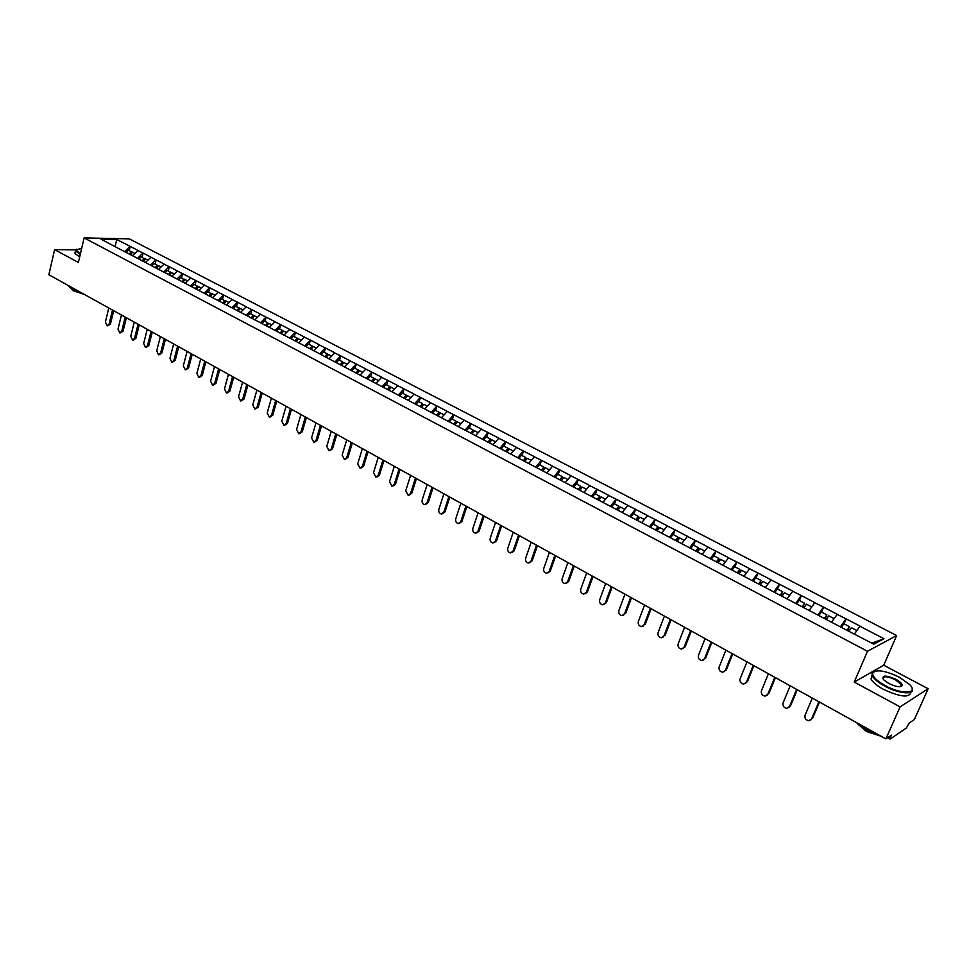 <?xml version="1.0" encoding="UTF-8"?>
<svg xmlns="http://www.w3.org/2000/svg" width="977" height="977" viewBox="0 0 977 977"><rect width="100%" height="100%" fill="white"/><g stroke="black" fill="none" stroke-linecap="round" stroke-linejoin="round"><path stroke-width="1.47" d="M896.654 635.563L129.33 238.864L84.132 237.912L867.491 651.268L896.654 635.563L883.733 665.227L854.216 682.068L900.086 706.884L928.15 688.736L883.733 665.227M928.15 688.736L914.35 719.561L909.208 723.053L906.424 727.975L890.291 739.003L887.592 737.72M115.091 246.705L116.764 239.524L101.046 239.206L127.328 253.116M116.764 239.524L130.259 246.424L129.282 250.43M132.396 255.779L138.075 250.478L130.259 246.424M137.806 250.478L143.118 253.104L142.129 257.134M145.341 262.557L151.032 257.22L143.118 253.104M150.763 257.22L156.137 259.882L155.123 263.924M158.433 269.432L164.136 264.046L156.137 259.882M163.88 264.046L169.314 266.733L168.276 270.8M171.696 276.381L177.411 270.947L169.314 266.733M177.142 270.947L182.638 273.67L181.6 277.761M185.117 283.415L190.845 277.932L182.638 273.67M190.576 277.932L196.145 280.692L195.07 284.795M198.71 290.535L204.437 285.015L196.145 280.692M204.181 285.015L209.799 287.8L208.724 291.928M212.473 297.753L218.201 292.172L209.799 287.8M217.944 292.172L223.635 294.993L222.536 299.145M226.395 305.044L232.147 299.426L223.635 294.993M231.879 299.426L237.643 302.284L236.519 306.448M240.501 312.445L246.253 306.766L237.643 302.284M245.996 306.778L251.822 309.66L250.686 313.849M254.789 319.931L260.541 314.203L251.822 309.66M260.285 314.215L266.184 317.134L265.023 321.335M269.261 327.515L275.025 321.738L266.184 317.134M274.769 321.738L280.729 324.706L279.544 328.931M283.904 335.184L289.68 329.359L280.729 324.706M289.424 329.371L295.457 332.363L294.26 336.613M298.742 342.964L304.519 337.089L295.457 332.363M304.274 337.102L310.381 340.13L309.159 344.392M313.776 350.841L319.564 344.905L310.381 340.13M319.308 344.918L325.5 347.995L324.254 352.282M329.005 358.828L334.793 352.831L325.5 347.995M334.549 352.856L340.814 355.958L339.544 360.269M344.441 366.912L350.23 360.867L340.814 355.958M349.986 360.879L356.324 364.03L355.03 368.366M360.073 375.107L365.874 369.001L356.324 364.03M365.618 369.025L372.042 372.213L370.735 376.56M375.913 383.411L381.714 377.244L372.042 372.213M381.47 377.269L387.967 380.505L386.636 384.865M391.972 391.826L397.773 385.597L387.967 380.505M397.529 385.622L404.112 388.895L402.756 393.291M408.239 400.362L414.053 394.073L404.112 388.895M413.808 394.097L420.476 397.407L419.096 401.828M424.739 408.997L430.552 402.658L420.476 397.407M430.307 402.683L437.061 406.041L435.657 410.474M441.457 417.765L447.271 411.354L437.061 406.041M447.026 411.378L453.865 414.785L452.436 419.243M458.408 426.644L464.222 420.171L453.865 414.785M463.99 420.208L470.914 423.652L469.448 428.134M475.591 435.657L481.405 429.111L470.914 423.652M481.172 429.147L488.195 432.64L486.705 437.146M493.019 444.791L498.832 438.185L488.195 432.64M498.6 438.221L505.72 441.763L504.205 446.281M510.678 454.049L516.503 447.381L505.72 441.763M516.271 447.417L523.477 451.008L521.938 455.551M528.606 463.44L534.431 456.699L523.477 451.008M534.199 456.735L541.502 460.387L539.939 464.954M546.778 472.966L552.603 466.151L541.502 460.387M552.371 466.2L559.784 469.888L558.185 474.48M565.219 482.638L571.044 475.75L559.784 469.888M570.812 475.799L578.323 479.536L576.686 484.152M583.977 492.371L589.742 485.484L578.323 479.536M589.522 485.532L597.13 489.33L595.469 493.959M603.004 502.263L608.72 495.351L597.13 489.33M608.5 495.4L616.218 499.259L614.521 503.912M622.251 512.351L627.979 505.378L616.218 499.259M627.759 505.427L635.575 509.335L633.853 514.012M641.804 522.597L647.507 515.538L635.575 509.335M647.299 515.6L655.225 519.556L653.479 524.27M661.637 532.99L667.34 525.858L655.225 519.556M667.132 525.919L675.18 529.925L673.385 534.663M681.763 543.542L687.466 536.324L675.18 529.925M687.258 536.385L695.416 540.464L693.597 545.227M702.207 554.252L707.898 546.961L695.416 540.464M707.69 547.022L715.97 551.162L714.114 555.937M722.956 565.121L728.647 557.745L715.97 551.162M728.439 557.818L736.841 562.007L734.948 566.819M744.022 576.174L749.701 568.712L736.841 562.007M749.506 568.773L758.03 573.035L756.088 577.871M765.418 587.385L771.085 579.837L758.03 573.035M770.89 579.911L779.536 584.234L777.57 589.094M787.144 598.767L792.811 591.134L779.536 584.234M792.616 591.207L801.396 595.604L799.381 600.489M809.212 610.332L814.867 602.614L801.396 595.604M814.684 602.687L823.587 607.144L821.535 612.066M831.635 622.08L837.277 614.264L823.587 607.144M837.094 614.35L846.131 618.881L844.043 623.814M854.411 634.024L860.041 626.11L846.131 618.881M859.858 626.208L883.977 638.75L873.792 644.173L849.233 631.496L325.573 357.032L319.784 353.845L325.243 348.007M127.23 252.933L319.784 353.845M137.525 258.331L142.862 253.104M150.531 265.146L155.868 259.882M163.696 272.046L169.045 266.733M177.02 279.019L182.381 273.67M190.515 286.09L195.876 280.692M204.169 293.247L209.542 287.8M217.993 300.501L223.379 295.005M231.989 307.828L237.387 302.296M246.167 315.266L251.565 309.672M260.517 322.789L265.927 317.146M275.062 330.397L280.472 324.718M289.778 338.115L295.201 332.375M304.702 345.931L310.124 340.143M335.013 361.978L340.558 355.982M350.523 370.112L356.068 364.055M366.241 378.343L371.797 372.237M382.166 386.684L387.722 380.529M398.311 395.148L403.867 388.919M414.663 403.721L420.232 397.444M431.248 412.416L436.817 406.066M448.052 421.221L453.633 414.822M465.089 430.161L470.682 423.688M482.369 439.21L487.963 432.677M499.894 448.394L505.488 441.799M517.663 457.712L523.257 451.044M535.677 467.153L541.27 460.423M553.959 476.727L559.552 469.937M572.498 486.448L578.103 479.585M591.317 496.304L596.91 489.379M610.405 506.318L615.998 499.308M629.762 516.467L635.368 509.383M649.424 526.762L655.017 519.605M669.367 537.228L674.96 529.986M689.628 547.841L695.209 540.525M710.181 558.612L715.775 551.223M731.052 569.554L736.634 562.08M752.253 580.656L757.834 573.108M773.772 591.94L779.353 584.307M795.632 603.407L801.201 595.677M817.847 615.046L823.403 607.23M840.403 626.868L845.948 618.966M889.07 736.731L890.365 737.452L891.39 735.144L885.883 738.881L900.086 706.884M890.365 737.452L890.035 739.076M871.777 643.122L883.977 638.75M75.51 249.88L54.602 249.611L48.85 274.745L885.883 738.881M54.602 249.611L78.38 262.471L84.132 237.912M854.216 682.068L867.491 651.268M124.677 251.59L130.002 246.412M812.314 698.091L805.072 715.225C804.498 718.29 805.756 720.134 808.883 720.733L811.618 718.901L818.909 701.742M811.618 718.901L810.837 720M856.853 630.507L851.394 627.661L848.903 631.313M841.38 627.381L843.884 623.729L849.501 626.672L847.596 630.641M846.998 630.324L849.501 626.672M812.559 718.364L819.483 702.06M790.198 685.83L783.09 702.878C782.528 705.907 783.762 707.714 786.815 708.325L789.538 706.493L796.682 689.42M789.538 706.493L788.708 707.641M834.089 618.612L828.74 615.828L826.273 619.394M818.836 615.559L821.339 611.956L826.872 614.851L825.003 618.795M824.368 618.465L826.872 614.851M790.491 705.968L797.281 689.75M768.423 673.751L761.462 690.715C760.9 693.707 762.109 695.502 765.076 696.112L767.8 694.281L774.81 677.293M767.8 694.281L766.921 695.465M811.667 606.9L806.44 604.177L804.034 607.621M796.658 603.933L799.162 600.366L804.596 603.212L802.752 607.132M802.105 606.79L804.596 603.212M768.777 693.768L775.433 677.635M746.978 661.856L740.151 678.746C739.601 681.69 740.786 683.473 743.692 684.083L746.404 682.251L753.267 665.349M746.404 682.251L745.475 683.485M789.599 595.372L784.494 592.709L782.076 596.117M774.81 592.489L777.313 588.96L782.675 591.757L780.855 595.652M780.171 595.298L782.675 591.757M747.393 681.763L753.914 665.703M725.874 650.157L719.17 666.949C718.632 669.856 719.78 671.626 722.626 672.237L725.325 670.405L732.066 653.589M725.325 670.405L724.36 671.675M767.873 584.026L762.878 581.413L760.472 584.783M753.304 581.217L755.819 577.725L761.095 580.485L759.288 584.356M758.592 583.977L761.095 580.485M726.326 669.929L732.738 653.955M705.076 638.628L698.506 655.335C697.969 658.205 699.105 659.951 701.889 660.574L704.564 658.742L711.171 642.011M704.564 658.742L703.562 660.049M746.477 572.852L741.592 570.299L739.186 573.633M732.139 570.116L734.643 566.66L739.833 569.383L740.004 570.531L738.148 573.096M737.33 572.84L739.833 569.383M705.589 658.278L711.867 642.39M899.292 677.195C885.052 670.466 876.186 669.098 872.705 673.092C872.363 676.536 876.54 680.725 885.247 685.646C901.82 694.867 919.235 693.817 909.502 684.413L899.292 677.195M911.797 687.625L911.993 687.991C915.986 695.16 899.206 694.122 884.881 686.184C878.274 682.544 874.122 679.088 872.412 675.815L872.034 673.324L874.769 671.211M895.836 679.271C900.22 681.726 902.345 683.827 902.198 685.585C900.452 687.6 895.994 686.892 888.814 683.497L883.806 679.931C881.303 675.083 885.309 674.863 895.836 679.271M900.66 686.66L901.344 684.645L895.482 679.809C887.397 676.145 883.208 675.803 882.89 678.771M878.799 734.948L865.854 729.611L856.06 722.345M881.205 736.292L866.514 731.529L857.904 724.14M910.943 692.131C909.563 698.067 900.403 697.138 883.489 689.371C876.894 685.732 872.742 682.276 871.032 678.991L872.058 674.863M81.653 248.476L75.864 249.807L80.37 253.971M80.261 254.435L75.473 250.881L76.353 249.233M84.144 294.309L73.58 290.914L67.376 285.015M79.662 256.963L74.887 253.409L75.192 252.09M79.32 291.635L70.979 288.349M684.596 627.271L678.148 643.892C677.623 646.737 678.722 648.459 681.457 649.082L684.12 647.25L690.605 630.592M684.12 647.25L683.094 648.581M725.41 561.848L720.635 559.345L718.217 562.654M711.28 559.186L713.784 555.766L718.901 558.441L719.096 559.601L717.24 562.129M716.397 561.873L718.901 558.441M685.158 646.811L691.325 630.995M664.421 616.084L658.095 632.62C657.582 635.429 658.657 637.138 661.331 637.761L663.969 635.929L670.344 619.357M663.969 635.929L662.919 637.297M704.661 551.004L699.996 548.561L697.578 551.834M690.739 548.427L693.243 545.044L698.286 547.67L698.494 548.842L696.65 551.346M695.868 550.93L698.286 547.67M665.032 635.502L671.077 619.772M644.551 605.056L638.335 621.519C637.834 624.291 638.885 625.988 641.498 626.599L644.136 624.779L650.377 608.292M644.136 624.779L643.049 626.172M684.23 540.33L679.65 537.936L677.244 541.173M670.503 537.814L673.006 534.468L677.977 537.069L678.209 538.229L676.365 540.708M675.559 540.293L677.977 537.069M645.199 624.376L651.134 608.708M624.962 594.199L618.868 610.576C618.38 613.324 619.406 614.997 621.97 615.62L624.584 613.788L630.702 597.387M624.584 613.788L623.473 615.205M664.104 529.815L659.622 527.482L657.216 530.67M650.572 527.372L653.076 524.051L657.973 526.615L658.229 527.788L656.373 530.23M655.555 529.803L657.973 526.615M625.659 613.397L631.484 597.814M605.667 583.501L599.683 599.805C599.206 602.516 600.22 604.177 602.724 604.787L605.313 602.968L611.321 586.64M605.313 602.968L606.412 602.589L604.189 604.397M644.27 519.459L639.886 517.163L637.48 520.338M630.934 517.077L633.438 513.792L638.25 516.32L638.531 517.492L636.686 519.911M635.844 519.483L638.25 516.32M606.412 602.589L612.127 587.079M586.652 572.949L580.778 589.18C580.301 591.854 581.291 593.503 583.745 594.114L586.322 592.294L592.221 576.051M586.322 592.294L587.433 591.928L585.174 593.747M624.73 509.249L620.444 507.002L618.026 510.141M611.578 506.929L614.081 503.68L618.832 506.171L619.125 507.344L617.281 509.75M616.426 509.298L618.832 506.171M587.433 591.928L593.051 576.503M567.906 562.557L562.141 578.702C561.677 581.352 562.654 582.988 565.06 583.599L567.613 581.779L573.401 565.61M567.613 581.779L568.736 581.425L566.452 583.245M605.471 499.186L601.27 497L598.864 500.102M592.502 496.939L595.005 493.727L599.683 496.169L600 497.342L598.156 499.723M597.277 499.271L599.683 496.169M568.736 581.425L574.244 566.074M549.428 552.31L543.774 568.382C543.322 571.008 544.274 572.62 546.631 573.23L549.159 571.411L554.851 555.327M549.159 571.411L550.295 571.069L547.987 572.888M586.493 489.269L582.39 487.132L579.972 490.198M573.707 487.083L576.21 483.896L580.827 486.314L581.156 487.499L579.312 489.856M578.421 489.379L580.827 486.314M550.295 571.069L555.705 555.791M531.219 542.223L525.663 558.197C525.223 560.798 526.151 562.398 528.459 563.008L530.975 561.189L536.556 545.178M530.975 561.189L532.123 560.859L529.79 562.691M567.784 479.499L563.766 477.399L561.36 480.44M555.18 477.374L557.672 474.224L562.227 476.593L562.581 477.777L560.737 480.11M559.821 479.634L562.227 476.593M532.123 560.859L537.435 545.667M513.255 532.257L507.808 548.17C507.368 550.735 508.284 552.323 510.556 552.921L513.047 551.113L518.531 535.176M513.047 551.113L514.207 550.796L511.85 552.616M549.343 469.864L545.41 467.812L543.004 470.829M536.91 467.8L539.414 464.673L543.896 467.018L544.262 468.203L542.418 470.523M541.49 470.035L543.896 467.018M514.207 550.796L519.422 535.677M495.559 522.439L490.198 538.266C489.77 540.818 490.674 542.394 492.897 542.992L495.363 541.173L500.749 525.321M495.363 541.173L496.536 540.879L494.167 542.699M531.17 460.375L527.311 458.36L524.918 461.339M518.909 458.36L521.4 455.27L525.821 457.578L526.212 458.763L524.368 461.059M523.416 460.558L525.821 457.578M496.536 540.879L501.653 525.821M478.095 512.766L472.844 528.508C472.416 531.036 473.295 532.587 475.481 533.186L477.936 531.378L483.212 515.6M477.936 531.378L479.121 531.097L476.727 532.905M513.243 451.008L509.481 449.041L507.075 451.997M501.152 449.054L503.643 445.988L508.003 448.272L508.406 449.457L506.562 451.728M505.597 451.227L508.003 448.272M479.121 531.097L484.14 516.112M460.875 503.216L455.722 518.885C455.306 521.388 456.161 522.927 458.311 523.525L460.741 521.718L465.931 506.013M460.741 521.718L461.938 521.437L459.532 523.257M495.571 441.775L491.883 439.845L489.489 442.776M483.639 439.882L486.131 436.841L490.43 439.088L490.845 440.285L489.013 442.532M488.036 442.019L490.43 439.088M461.938 521.437L466.859 506.538M443.9 493.8L438.832 509.396C438.417 511.863 439.271 513.401 441.372 513.987L443.778 512.18L448.883 496.56M443.778 512.18L444.987 511.924L442.557 513.731M478.144 432.677L474.541 430.784L472.147 433.69M466.371 430.82L468.862 427.828L473.1 430.039L473.54 431.236L471.696 433.458M470.706 432.933L473.1 430.039M444.987 511.924L449.823 497.085M427.144 484.507L422.162 500.029C421.771 502.483 422.601 503.998 424.665 504.584L427.059 502.776L432.054 487.23M427.059 502.776L428.268 502.532L425.801 504.352M460.961 423.7L457.419 421.844L455.038 424.726M449.347 421.905L451.826 418.925L456.015 421.111L456.454 422.308L454.623 424.507M453.621 423.981L456.015 421.111M428.268 502.532L433.019 487.767M410.621 475.347L405.724 490.796L408.178 495.315L410.548 493.507L415.469 478.034M410.548 493.507L411.769 493.275L409.278 495.095M444.01 414.846L440.554 413.027L438.16 415.872M432.542 413.1L435.021 410.145L439.149 412.306L439.613 413.503L437.781 415.677M436.768 415.152L439.149 412.306M411.769 493.275L416.446 478.571M394.317 466.31L389.518 481.685L391.924 486.155L394.268 484.36L399.104 468.96M394.268 484.36L395.502 484.128L392.974 485.972M427.291 406.102L423.896 404.331L421.514 407.153M416.031 404.344L418.449 401.486L422.528 403.611L423.004 404.808L421.172 406.969M420.134 406.432L422.528 403.611M395.502 484.128L400.094 469.51M378.233 457.383L373.507 472.685L375.876 477.13L378.209 475.323L382.947 460.008M378.209 475.323L379.442 475.115L376.878 476.959M410.792 397.492L407.47 395.758L405.089 398.543M399.715 395.734L402.097 392.949L406.114 395.05L406.603 396.247L404.783 398.384M403.733 397.834L406.114 395.05M379.442 475.115L383.961 460.558M362.357 448.59L357.729 463.819L360.049 468.215L362.357 466.42L367.022 451.166M362.357 466.42L363.603 466.212L361.014 468.056M394.513 388.993L391.264 387.295L388.895 390.055M383.595 387.283L385.964 384.523L389.933 386.587L390.434 387.784L388.614 389.908M387.551 389.359L389.933 386.587M363.603 466.212L368.036 451.728M346.701 439.894L342.145 455.062L344.429 459.422L346.713 457.627L351.293 442.447M346.713 457.627L347.971 457.431L345.345 459.275M378.465 380.603L375.278 378.942L372.909 381.677M367.67 378.942L370.051 376.206L373.959 378.246L374.472 379.442L372.652 381.543M371.578 380.981L373.959 378.246M347.971 457.431L352.318 443.021M331.24 431.333L326.758 446.416L329.017 450.739L331.276 448.956L335.77 433.849M331.276 448.956L332.534 448.773L329.896 450.617M362.614 372.322L359.499 370.698L357.13 373.409M351.964 370.71L354.333 367.999L358.193 370.014L358.73 371.211L356.91 373.299M355.823 372.725L358.193 370.014M332.534 448.773L336.809 434.423M315.986 422.87L311.578 437.879L313.8 442.178L316.035 440.383L320.456 425.349M316.035 440.383L317.305 440.212L314.643 442.068M346.982 364.152L343.928 362.565L341.498 365.325M336.467 362.589L338.836 359.902L342.646 361.881L343.183 363.09L341.364 365.154M340.277 364.58L342.646 361.881M317.305 440.212L321.506 425.935M300.916 414.517L296.593 429.465L298.779 433.727L301.001 431.932L305.337 416.971M301.001 431.932L302.272 431.773L299.585 433.617M331.545 356.092L328.565 354.529L326.098 357.301M321.164 354.566L323.534 351.903L327.283 353.869L327.845 355.066L325.939 357.216M324.926 356.532L327.283 353.869M302.272 431.773L306.399 417.558M286.053 406.273L281.803 421.148L283.941 425.374L286.151 423.591L290.413 408.691M286.151 423.591L287.433 423.432L284.734 425.276M316.316 348.13L313.385 346.603L310.942 349.351M306.07 346.652L308.427 344.014L312.139 345.943L312.701 347.153L310.796 349.29M309.77 348.594L312.139 345.943M287.433 423.432L291.488 409.29M271.374 398.14L267.197 412.941L269.31 417.13L271.484 415.347L275.685 400.521M271.484 415.347L272.778 415.213L270.055 417.045M301.282 340.277L298.412 338.787L295.97 341.51M291.158 338.836L293.515 336.222L297.179 338.14L297.753 339.337L295.848 341.449M294.822 340.753L297.179 338.14M272.778 415.213L276.76 401.12M256.878 390.104L252.774 404.832L254.85 408.997L257.012 407.214L261.14 392.461M257.012 407.214L258.307 407.079L255.571 408.923M286.432 332.522L283.623 331.056L281.181 333.768M276.442 331.13L278.787 328.528L282.402 330.421L283 331.618L281.095 333.719M280.057 333.023L282.402 330.421M258.307 407.079L262.227 393.059M242.577 382.166L238.535 396.833L240.586 400.961L242.723 399.19L246.778 384.498M242.723 399.19L244.018 399.056L241.27 400.888M271.777 324.865L269.029 323.436L266.587 326.11M261.909 323.509L264.254 320.932L267.82 322.801L268.419 323.998L266.526 326.086M265.451 325.402L267.82 322.801M244.018 399.056L247.877 385.109M228.447 374.325L224.478 388.931L226.493 393.023L228.606 391.252L232.587 376.633M228.606 391.252L229.913 391.13L227.153 392.962M257.305 317.305L254.618 315.901L252.188 318.563M247.56 315.986L249.904 313.434L253.422 315.278L254.032 316.475L252.151 318.539M250.991 317.94L253.422 315.278M229.913 391.13L233.698 377.244M214.488 366.595L210.592 381.128L212.571 385.194L214.671 383.424L218.592 368.866M214.671 383.424L215.978 383.314L213.218 385.133M243.017 309.843L240.391 308.463L237.961 311.101L239.829 309.05L235.726 306.033L233.393 308.561M236.776 310.491L239.206 307.853M215.978 383.314L219.703 369.477M200.712 358.95L196.878 373.422L198.82 377.452L200.896 375.681L204.755 361.197M200.896 375.681L202.215 375.583L199.442 377.403M228.911 302.479L226.334 301.124L223.904 303.737M219.398 301.234L221.73 298.718L225.797 301.71M222.744 303.126L225.174 300.525M202.215 375.583L205.878 361.82M187.095 351.402L183.322 365.801L185.251 369.807L187.303 368.036L191.089 353.613M187.303 368.036L188.622 367.95L185.838 369.758M214.977 295.201L212.449 293.882L210.031 296.471M205.573 293.992L207.906 291.5L211.924 294.443M208.883 295.86L211.301 293.271M188.622 367.95L192.225 354.248M173.65 343.941L169.937 358.278L171.83 362.247L173.869 360.489L177.594 346.127M173.869 360.489L175.201 360.403L172.404 362.211M201.213 288.007L198.746 286.713L196.328 289.29M191.932 286.835L194.252 284.368L198.221 287.262M195.192 288.691L197.61 286.127M175.201 360.403L178.742 346.762M160.362 336.577L156.723 350.853L158.592 354.798L160.607 353.039L164.258 338.738M160.607 353.039L161.926 352.953L159.141 354.761M187.621 280.9L185.203 279.642L182.784 282.194M178.449 279.764L180.769 277.321L184.69 280.179M181.661 281.596L184.079 279.056M161.926 352.953L165.418 339.373M147.234 329.298L143.656 343.513L145.5 347.421L147.49 345.663L151.093 331.435M147.49 345.663L148.822 345.589L146.025 347.397M174.199 273.89L171.818 272.656L169.412 275.184M165.125 272.791L167.446 270.36L171.329 273.169M168.3 274.598L170.719 272.07M148.822 345.589L152.253 332.082M134.276 322.105L130.747 336.259L132.567 340.143L134.533 338.384L138.075 324.217M134.533 338.384L135.876 338.323L133.067 340.118M160.924 266.965L158.604 265.744L156.198 268.26M151.96 265.891L154.281 263.485L158.115 266.257M155.111 267.686L157.505 265.17M135.876 338.323L139.247 324.865M121.466 315.009L117.997 329.09L119.78 332.937L121.734 331.191L125.227 317.085M121.734 331.191L123.078 331.142L120.281 332.925M147.82 260.114L145.549 258.929L143.143 261.409M138.966 259.076L141.274 256.695L145.072 259.418M142.068 260.847L144.462 258.355M123.078 331.142L126.387 317.745M108.801 307.987L105.394 322.007L107.152 325.829L109.094 324.083L112.514 310.051M109.094 324.083L110.438 324.034L107.629 325.817M134.875 253.348L132.64 252.188L130.246 254.655M126.118 252.347L128.414 249.978L132.176 252.664M129.184 254.093L131.577 251.626M110.438 324.034L113.698 310.698M872.705 673.092L872.034 673.324M901.527 685.817L902.198 685.585M901.344 684.645L900.44 686.697M871.032 678.991L872.412 675.815M74.887 253.409L75.473 250.881"/></g></svg>
